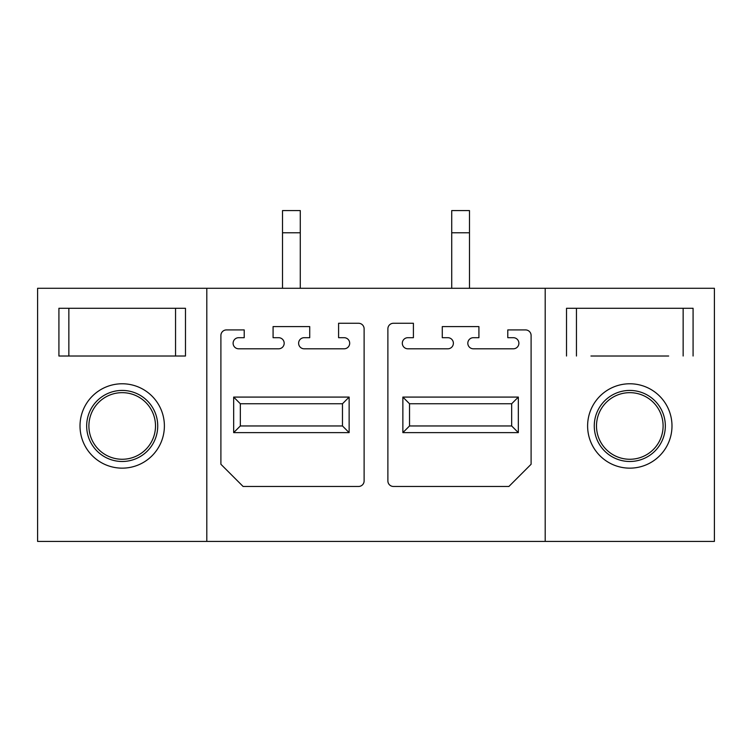 <?xml version="1.0" encoding="UTF-8"?>
<svg xmlns="http://www.w3.org/2000/svg" width="752" height="752" viewBox="0 0 752 752"><rect width="100%" height="100%" fill="white"/><g stroke="black" fill="none" stroke-linecap="round" stroke-linejoin="round"><path stroke-width="1.13" d="M545.2 541.421L714.4 541.421L714.4 288.289L545.2 288.289L545.2 541.421L37.6 541.421L37.6 288.289L545.2 288.289M206.8 288.289L206.8 541.421M80.013 425.961A42.187 42.187 0 0 0 122.2 468.148A42.187 42.187 0 0 0 164.387 425.961A42.187 42.187 0 0 0 122.2 383.774A42.187 42.187 0 0 0 80.013 425.961M83.34 356.016L58.919 356.016L58.919 308.273L58.919 356.016L185.481 356.016L185.481 308.273L185.481 356.016L161.06 356.016M58.919 308.273L185.481 308.273M86.668 425.961A35.532 35.532 0 0 0 122.2 461.484A35.532 35.532 0 0 0 157.732 425.961A35.532 35.532 0 0 0 122.2 390.429A35.532 35.532 0 0 0 86.668 425.961M671.987 425.961A42.187 42.187 0 0 0 629.8 383.774A42.187 42.187 0 0 0 587.613 425.961A42.187 42.187 0 0 0 629.8 468.148A42.187 42.187 0 0 0 671.987 425.961M566.519 308.273L566.519 356.016L566.519 308.273L693.081 308.273L693.081 356.016L693.081 308.273M590.94 356.016L668.66 356.016M665.332 425.961A35.532 35.532 0 0 1 629.8 461.484A35.532 35.532 0 0 1 594.268 425.961A35.532 35.532 0 0 1 629.8 390.429A35.532 35.532 0 0 1 665.332 425.961M243.103 486.469L220.9 464.266L220.9 335.477A5.555 5.555 0 0 1 226.455 329.921L244.212 329.921L244.212 337.695L238.666 337.695A5.555 5.555 0 0 0 233.111 343.363A5.555 5.555 0 0 0 238.892 348.796L278.86 348.796A5.555 5.555 0 0 0 284.181 343.138A5.555 5.555 0 0 0 278.625 337.695L273.079 337.695L273.079 326.594L309.721 326.594L309.721 337.695L304.175 337.695A5.555 5.555 0 0 0 298.619 343.363A5.555 5.555 0 0 0 304.4 348.796L344.36 348.796A5.555 5.555 0 0 0 349.689 343.138A5.555 5.555 0 0 0 344.134 337.695L338.588 337.695L338.588 323.266L358.563 323.266A5.555 5.555 0 0 1 364.118 328.821L364.118 480.913A5.555 5.555 0 0 1 358.563 486.469L243.103 486.469M349.135 397.084L233.665 397.084L233.665 432.626L349.135 432.626L349.135 397.084L342.47 403.758L342.47 425.961L240.33 425.961L240.33 403.758L342.47 403.758M508.897 486.469L531.1 464.266L531.1 335.477A5.555 5.555 0 0 0 525.545 329.921L507.788 329.921L507.788 337.695L513.334 337.695A5.555 5.555 0 0 1 518.889 343.363A5.555 5.555 0 0 1 513.108 348.796L473.14 348.796A5.555 5.555 0 0 1 467.819 343.138A5.555 5.555 0 0 1 473.375 337.695L478.921 337.695L478.921 326.594L442.279 326.594L442.279 337.695L447.825 337.695A5.555 5.555 0 0 1 453.381 343.363A5.555 5.555 0 0 1 447.6 348.796L407.64 348.796A5.555 5.555 0 0 1 402.311 343.138A5.555 5.555 0 0 1 407.866 337.695L413.412 337.695L413.412 323.266L393.437 323.266A5.555 5.555 0 0 0 387.882 328.821L387.882 480.913A5.555 5.555 0 0 0 393.437 486.469L508.897 486.469M518.335 397.084L402.865 397.084L402.865 432.626L518.335 432.626L518.335 397.084L511.67 403.758L511.67 425.961L409.53 425.961L409.53 403.758L511.67 403.758M88.896 425.961A33.304 33.304 0 0 1 122.2 392.657A33.304 33.304 0 0 1 155.504 425.961A33.304 33.304 0 0 1 122.2 459.265A33.304 33.304 0 0 1 88.896 425.961M663.104 425.961A33.304 33.304 0 0 1 629.8 459.265A33.304 33.304 0 0 1 596.496 425.961A33.304 33.304 0 0 1 629.8 392.657A33.304 33.304 0 0 1 663.104 425.961M233.665 432.626L240.33 425.961M233.665 397.084L240.33 403.758M349.135 432.626L342.47 425.961M518.335 432.626L511.67 425.961L409.53 425.961L402.865 432.626M402.865 397.084L409.53 403.758M300.283 232.782L300.283 210.579L282.517 210.579L282.517 232.782L300.283 232.782L300.283 288.289M282.517 232.782L282.517 288.289M469.483 232.782L469.483 210.579L451.717 210.579L451.717 232.782L469.483 232.782L469.483 288.289M451.717 232.782L451.717 288.289M68.855 308.273L68.855 356.016M175.545 308.273L175.545 356.016M683.145 356.016L683.145 308.273M576.455 356.016L576.455 308.273"/></g></svg>
